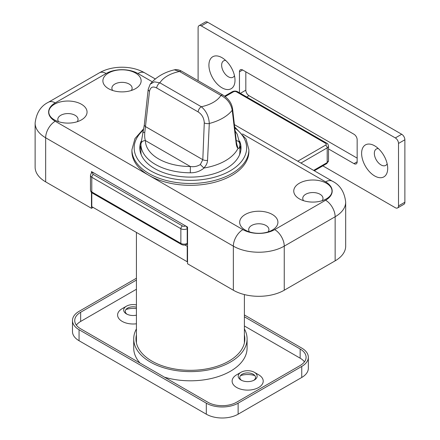 <?xml version="1.0" encoding="UTF-8"?>
<svg xmlns="http://www.w3.org/2000/svg" width="440" height="440" viewBox="0 0 440 440"><rect width="100%" height="100%" fill="white"/><g stroke="black" fill="none" stroke-linecap="round" stroke-linejoin="round"><path stroke-width="0.66" d="M245.278 230.071L245.278 230.071A19.118 11.039 180 0 1 245.278 214.462A19.118 11.039 180 0 1 272.322 214.462A19.118 11.039 180 0 1 272.322 230.071A19.118 11.039 180 0 1 245.278 230.071M268.109 231.907A10.12 5.847 0 0 0 268.923 229.614A10.12 5.847 0 0 0 265.958 225.484A10.12 5.847 0 0 0 254.925 224.213A10.12 5.847 0 0 0 248.677 229.614A10.12 5.847 0 0 0 249.491 231.907M299.36 198.853L299.36 198.853A19.118 11.039 180 0 1 299.36 183.238A19.118 11.039 180 0 1 326.398 183.238A19.118 11.039 180 0 1 326.398 198.853A19.118 11.039 180 0 1 299.36 198.853M322.19 200.69A10.12 5.847 0 0 0 322.999 198.391A10.12 5.847 0 0 0 320.034 194.26A10.12 5.847 0 0 0 309.007 192.99A10.12 5.847 0 0 0 302.759 198.391A10.12 5.847 0 0 0 303.573 200.69M108.493 88.655L108.493 88.655A19.118 11.039 180 0 1 108.493 73.04A19.118 11.039 180 0 1 135.531 73.04A19.118 11.039 180 0 1 135.531 88.655A19.118 11.039 180 0 1 108.493 88.655M131.318 90.492A10.12 5.847 0 0 0 132.132 88.193A10.12 5.847 0 0 0 129.168 84.062A10.12 5.847 0 0 0 118.135 82.797A10.12 5.847 0 0 0 111.887 88.193A10.12 5.847 0 0 0 112.701 90.492M54.412 119.878L54.412 119.878A19.118 11.039 180 0 1 54.412 104.264A19.118 11.039 180 0 1 81.45 104.264A19.118 11.039 180 0 1 81.45 119.878A19.118 11.039 180 0 1 54.412 119.878M77.242 121.715A10.12 5.847 0 0 0 78.056 119.416A10.12 5.847 0 0 0 75.086 115.286A10.12 5.847 0 0 0 64.059 114.021A10.12 5.847 0 0 0 57.811 119.416A10.12 5.847 0 0 0 58.625 121.715M248.892 151.558A58.487 33.765 180 0 1 212.784 182.754A58.487 33.765 180 0 1 149.05 175.434A58.487 33.765 180 0 1 131.923 151.558L131.923 149.721A58.487 33.765 180 0 0 149.05 173.597A58.487 33.765 180 0 0 212.784 180.917A58.487 33.765 180 0 0 248.892 149.721L248.892 151.558M139.893 149.721A50.611 29.222 180 0 1 140.916 145.431M239.646 141.136A50.611 29.222 180 0 1 241.016 147.884A50.611 29.222 180 0 1 209.776 174.878A50.611 29.222 180 0 1 154.616 168.548A50.611 29.222 180 0 1 139.793 147.884A50.611 29.222 180 0 1 141.108 141.268M152.251 81.774L137.918 73.502A22.495 12.986 0 0 0 106.106 73.502L55.209 102.889A22.495 12.986 0 0 0 55.209 121.253L242.897 229.614A22.495 12.986 0 0 0 274.703 229.614L325.606 200.228A22.495 12.986 0 0 0 325.606 181.863A13.497 7.794 120 0 1 332.354 181.192C340.016 184.943 344.465 191.901 345.686 202.065A35.992 20.779 180 0 1 335.148 216.755L284.251 246.142A35.992 20.779 180 0 1 233.349 246.142L45.661 137.786A35.992 20.779 180 0 1 35.123 123.09L35.123 167.167A35.992 20.779 0 0 0 45.661 181.863L91.471 208.313L93.06 207.394M239.894 145.431A50.611 29.222 180 0 1 240.917 149.721M91.471 173.156L91.471 171.578L187.545 227.046L187.545 263.774L233.349 290.224A35.992 20.779 0 0 0 284.251 290.224L335.148 260.838A35.992 20.779 0 0 0 345.686 246.142L345.686 202.065M91.471 208.313L91.471 192.406M136.422 304.92A9.466 5.462 0 0 0 126.451 306.185A9.466 5.462 0 0 0 126.451 313.913L126.451 313.913A9.466 5.462 0 0 0 136.422 315.172M136.422 307.214A7.871 4.543 0 0 0 127.578 308.132A7.871 4.543 0 0 0 127.067 314.237M240.972 380.028L240.972 380.028A9.466 5.462 180 0 1 240.972 372.3A9.466 5.462 180 0 1 254.359 372.3L254.359 372.3A9.466 5.462 180 0 1 254.359 380.028A9.466 5.462 180 0 1 240.972 380.028L240.972 380.028M241.588 380.353A7.871 4.543 180 0 1 242.099 374.248A7.871 4.543 180 0 1 253.231 374.248L253.231 374.248A7.871 4.543 180 0 1 253.743 380.353M126.451 306.185L122.15 308.671A15.554 8.982 0 0 0 122.15 321.37A15.554 8.982 0 0 0 136.422 323.796M258.665 374.786L254.359 372.3L258.665 374.786A15.554 8.982 180 0 1 258.665 387.486A15.554 8.982 180 0 1 236.671 387.486A15.554 8.982 180 0 1 236.671 374.786L240.972 372.3M244.393 328.916A56.683 32.725 180 0 1 247.088 338.894A56.683 32.725 180 0 1 212.097 369.132A56.683 32.725 180 0 1 150.321 362.038A56.683 32.725 180 0 1 133.722 338.894A56.683 32.725 180 0 1 136.422 328.916M247.088 338.894L247.088 348.079A56.683 32.725 180 0 1 164.456 377.174M136.422 308.627A14.619 8.443 0 0 0 125.945 309.507M240.466 375.628A14.619 8.443 180 0 1 254.865 375.628M244.393 334.862A54.434 31.427 180 0 1 244.838 338.894A54.434 31.427 180 0 1 211.239 367.928A54.434 31.427 180 0 1 151.916 361.119A54.434 31.427 180 0 1 135.971 338.894A54.434 31.427 180 0 1 136.422 334.862M244.393 314.963L301.747 348.079A22.495 12.986 180 0 1 308.336 357.264A22.495 12.986 180 0 1 301.747 366.443L238.123 403.178A22.495 12.986 180 0 1 206.311 403.178L79.062 329.714A22.495 12.986 180 0 1 72.479 320.529A22.495 12.986 180 0 1 79.062 311.344L136.422 278.234M244.393 316.8L300.152 348.997A20.246 11.688 180 0 1 306.086 357.264A20.246 11.688 180 0 1 300.152 365.525L236.533 402.259A20.246 11.688 180 0 1 207.9 402.259L80.658 328.796A20.246 11.688 180 0 1 74.729 320.529A20.246 11.688 180 0 1 80.658 312.263L136.422 280.071M308.336 357.264L308.336 368.28A22.495 12.986 180 0 1 301.747 377.465L238.123 414.194A22.495 12.986 180 0 1 206.311 414.194L79.062 340.731A22.495 12.986 180 0 1 72.479 331.551L72.479 320.529M140.008 363.061A56.683 32.725 180 0 1 133.722 348.079L133.722 338.894M76.357 325.122A20.246 11.688 180 0 1 80.658 321.448L136.422 289.25M244.393 325.985L300.152 358.182A20.246 11.688 180 0 1 304.458 361.851M221.964 87.791A18.447 10.648 60 0 1 208.918 65.203A18.447 10.648 60 0 1 221.964 57.668L221.964 57.668A18.447 10.648 60 0 1 235.004 80.262A18.447 10.648 60 0 1 221.964 87.791M234.465 75.647A9.449 5.456 60 0 1 228.327 76.769A9.449 5.456 60 0 1 221.782 66.836A9.449 5.456 60 0 1 225.687 60.445M374.66 145.827A18.447 10.648 -120 0 0 361.614 153.357A18.447 10.648 -120 0 0 374.66 175.951A18.447 10.648 -120 0 0 387.701 168.416A18.447 10.648 -120 0 0 374.66 145.827L374.66 145.827M378.384 148.605A9.449 5.456 -120 0 0 374.479 154.99A9.449 5.456 -120 0 0 381.018 164.929A9.449 5.456 -120 0 0 387.156 163.806M322.828 165.858L395.334 207.724A4.499 2.596 -120 0 0 397.584 207.944A4.499 2.596 -120 0 0 398.514 205.887L398.514 143.44A4.499 2.596 -120 0 0 395.334 137.929L201.284 25.894A4.499 2.596 -120 0 0 199.034 25.674A4.499 2.596 -120 0 0 198.105 27.731L198.105 80.701M239.459 71.814A4.499 2.596 60 0 1 240.389 69.751A4.499 2.596 60 0 1 242.638 69.977L239.459 71.814L239.459 92.796M357.159 161.805A4.499 2.596 60 0 1 356.23 163.867A4.499 2.596 60 0 1 353.98 163.642L357.159 161.805L357.159 139.766A4.499 2.596 60 0 0 353.98 134.255L242.638 69.977M328.51 148.94L353.98 163.642M199.034 25.674L205.398 22A4.499 2.596 60 0 1 207.647 22.226L201.284 25.894M395.334 137.929L401.698 134.255L207.647 22.226M401.698 134.255A4.499 2.596 60 0 1 404.877 139.766L398.514 143.44M398.514 205.887L404.877 202.213L404.877 139.766M404.877 202.213A4.499 2.596 60 0 1 403.948 204.27L397.584 207.944M245.823 71.814L245.823 90.178A4.499 2.596 -120 0 0 249.002 95.689L357.159 158.131M91.79 192.681L91.79 206.657L187.226 261.756L187.545 261.569M187.226 261.756L187.226 246.329L187.545 246.142M184.976 245.031L187.226 246.329M201.311 106.739C206.195 110.825 208.857 116.408 209.292 123.486L207.548 160.353C207.356 163.18 206.107 165.715 203.814 167.965L204.072 167.998C200.129 171.292 195.558 172.887 190.344 172.782L190.35 166.513C193.99 167.068 197.318 166.403 200.332 164.516L202.807 159.693L204.276 122.892C204.012 118.052 201.965 114.389 198.138 111.914A4.499 2.596 -60 0 1 201.311 106.739A32.423 18.717 0 0 0 213.329 102.35A32.423 18.717 0 0 0 220.941 95.409L179.504 71.484L174.356 69.834C176.539 69.294 179.003 69.773 181.753 71.264L181.753 71.264A4.499 2.596 120 0 0 179.504 71.484A32.423 18.717 0 0 0 159.874 82.819L201.311 106.739M235.153 131.01L237.221 134.173L239.894 144.172A4.499 3.674 179.9 0 0 239.894 144.172C239.811 147.34 239.168 148.753 237.969 148.429A49.489 28.573 180 0 1 225.396 160.743A49.489 28.573 180 0 1 204.072 167.998M239.894 144.21L239.894 151.558A49.489 28.573 180 0 1 239.569 154.831M237.969 148.429L238.035 148.209C237.177 147.78 236.566 146.316 236.209 143.809L232.221 110.253C230.962 103.615 227.205 98.67 220.941 95.409A4.499 2.596 120 0 1 223.19 95.183L181.753 71.264M190.344 172.782A49.489 28.573 180 0 1 140.916 144.243L140.916 151.558A49.489 28.573 180 0 0 141.246 154.831M198.138 111.914L156.706 87.995C152.851 86.02 150.453 87.114 149.512 91.273L144.782 132.446C144.502 135.911 144.711 138.617 145.415 140.569A44.99 25.971 0 0 0 190.35 166.513L145.415 140.569A4.499 3.674 -0.1 0 0 140.916 144.243M174.356 69.834C164.104 72.303 156.046 77.083 150.183 84.172L154.347 81.84L159.874 82.819A4.499 2.596 -60 0 0 156.706 87.995M204.276 122.892A4.499 2.244 2.2 0 0 209.292 123.486A45.881 26.488 180 0 0 222.849 118.08A45.881 26.488 180 0 0 232.221 110.253A4.499 2.706 173.3 0 0 232.601 108.922L236.478 142.654A4.499 2.717 173.6 0 1 236.209 143.809M207.548 160.353A4.499 2.255 -177.6 0 1 202.807 159.693L145.635 126.682A4.499 2.453 -173.9 0 1 144.331 124.702L148.209 89.271A4.499 2.464 -173.6 0 0 149.512 91.273M203.814 167.965L200.332 164.516M144.331 124.702L140.916 144.21M142.774 132.726C142.593 132.374 143.259 132.281 144.782 132.446M239.894 144.172A4.499 3.674 179.9 0 0 236.242 140.575M238.035 148.209L236.891 144.595M234.806 127.958A56.238 32.467 180 0 1 227.618 172.227A56.238 32.467 180 0 1 150.639 170.841A56.238 32.467 180 0 1 143.341 130.114M325.606 181.863L242.572 133.925M55.209 121.253A13.497 7.794 120 0 0 45.661 137.786L45.661 181.863M242.897 229.614A13.497 7.794 120 0 0 233.349 246.142L233.349 290.224M274.703 229.614A13.497 7.794 -120 0 1 284.251 246.142L284.251 290.224M325.606 200.228A13.497 7.794 -120 0 1 335.148 216.755L335.148 260.838M155.281 78.963L144.666 72.831A13.497 7.794 120 0 0 137.918 73.502M106.106 73.502A13.497 7.794 -120 0 0 99.358 72.831L48.461 102.218C40.794 105.969 36.344 112.926 35.123 123.09M55.209 102.889A13.497 7.794 -120 0 0 48.461 102.218M79.062 329.714L79.062 340.731M206.311 403.178L206.311 414.194M238.123 403.178L238.123 414.194M301.747 366.443L301.747 377.465M80.658 312.263L80.658 321.448M300.152 348.997L300.152 358.182M240.372 93.324L245.823 90.178M249.002 95.689L246.736 96.998M297.743 161.216L325.606 145.129A2.25 1.298 0 0 0 325.606 143.291L236.533 91.867A2.25 1.298 0 0 0 233.349 91.867L225.22 96.564M92.719 172.298L92.257 172.568A2.25 1.298 60 0 1 93.379 172.678A2.25 1.298 0 0 0 93.379 174.515L182.452 225.94A2.25 1.298 0 0 0 185.636 225.94A2.25 1.298 -120 0 1 187.226 228.696A4.499 2.596 180 0 1 180.862 228.696L91.79 177.271A4.499 2.596 180 0 1 90.47 175.434L90.47 190.13A4.499 2.596 0 0 0 91.79 191.961L91.79 177.271A2.25 1.298 -60 0 1 93.379 174.515M313.649 170.396L327.195 162.58L327.195 147.884L300.927 163.048M328.51 160.743L326.728 163.609A2.25 1.298 -120 0 0 327.195 162.58A4.499 2.596 0 0 0 328.51 160.743L328.51 146.047A4.499 2.596 180 0 1 327.195 147.884A2.25 1.298 -120 0 0 325.606 145.129M187.545 228.514L187.226 228.696L187.226 243.392L187.545 243.205M187.545 243.964L186.758 244.42A2.25 1.298 -120 0 0 187.226 243.392A4.499 2.596 0 0 1 180.862 243.392A2.25 1.298 120 0 0 181.33 244.42L92.257 192.995A2.25 1.298 120 0 1 91.79 191.961L180.862 243.392L180.862 228.696A2.25 1.298 -60 0 1 182.452 225.94M224.648 96.135L232.227 91.757A2.25 1.298 60 0 1 233.349 91.867M232.227 91.757C234.036 90.849 235.846 90.849 237.655 91.757A2.25 1.298 120 0 0 236.533 91.867M237.655 91.757L326.728 143.181A2.25 1.298 120 0 0 325.606 143.291M248.892 149.721L246.043 138.936L234.685 126.951M144.666 72.831C131.824 65.357 112.195 65.357 99.358 72.831M332.354 181.192L234.427 124.658M143.644 128.772L134.976 138.567L131.923 149.721M244.393 342.925L244.393 294.569M136.422 342.925L136.422 232.424M150.178 84.172L148.209 89.271M223.19 95.183C229.273 99.396 231.715 103.505 232.601 108.922M236.396 144.155L236.951 144.727L236.478 142.654M92.257 192.995C91.52 192.951 90.926 191.994 90.47 190.13M326.728 163.609L314.309 170.775M181.33 244.42C183.139 245.328 184.948 245.328 186.758 244.42M92.257 172.568C91.52 172.612 90.926 173.569 90.47 175.434M326.728 143.181C327.465 143.226 328.059 144.183 328.51 146.047"/></g></svg>
